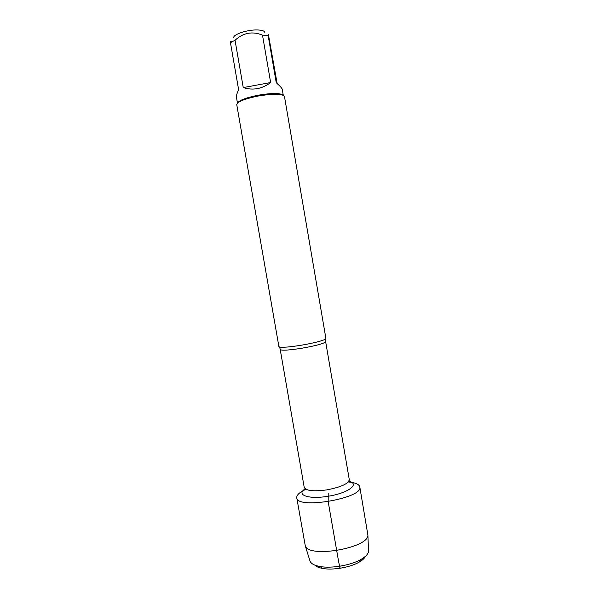<?xml version="1.0" encoding="UTF-8"?>
<svg xmlns="http://www.w3.org/2000/svg" width="599" height="599" viewBox="0 0 599 599"><rect width="100%" height="100%" fill="white"/><g stroke="black" fill="none" stroke-linecap="round" stroke-linejoin="round"><path stroke-width="0.9" d="M301.596 345.166C313.943 343.002 321.85 341.018 325.332 339.214L325.916 338.532L284.45 96.409C282.443 93.676 273.803 93.526 258.536 95.96C244.684 98.798 237.421 101.688 236.747 104.645L278.909 346.649L279.688 347.098C283.087 347.607 290.388 346.971 301.596 345.166M233.82 37.984C232.038 34.794 246.923 29.628 257.263 29.95C262.152 30.092 264.683 30.983 264.848 32.623M237.474 103.14L236.425 97.128C236.223 95.87 236.957 93.369 238.619 89.633L230.45 42.641L235.04 40.275C243.172 32.743 252.321 31.028 262.497 35.131L268.157 35.581C267.985 33.791 268.112 33.694 268.539 35.296L277.15 83.523M231.281 41.668C230.772 40.769 230.495 41.091 230.45 42.641M243.254 87.589C252.875 90.644 262.003 88.959 270.651 82.542L243.254 87.589L235.04 40.275M270.651 82.542L262.497 35.131M268.157 35.581L276.244 82.699C280.04 86.099 282.039 88.293 282.249 89.281L283.267 95.234M283.14 95.174C280.227 92.957 271.998 92.957 258.446 95.166C246.182 97.63 239.226 100.258 237.571 103.043M365.42 556.336C364.514 558.335 362.365 560.297 358.981 562.229C350.063 567.425 332.939 570.383 322.801 568.481C318.96 567.792 316.279 566.661 314.76 565.089M348.274 481.97C355.267 482.607 359.101 484.247 359.789 486.897L367.891 535.049C368.984 547.988 308.597 558.418 305.288 545.861L296.767 497.784C296.527 495.059 299.59 492.221 305.962 489.278M359.789 486.897C363.84 498.113 296.715 509.712 296.767 497.784M309.825 560.432L310.095 561.308C311.255 563.794 314.58 565.531 320.076 566.527C331.479 568.653 350.864 565.306 360.898 559.481C365.734 556.696 368.288 553.94 368.542 551.215L368.505 550.294M339.918 566.205L339.977 568.226L338.42 560.477L328.185 501.663L328.207 493.516M325.332 339.214L325.646 341.685C324.471 343.414 316.646 345.586 302.158 348.184C288.875 350.265 281.56 350.714 280.22 349.531L279.688 347.098M280.22 349.531L304.225 487.384C305.947 490.783 313.419 491.629 326.65 489.907C340.981 487.174 348.521 483.737 349.277 479.604L349.277 480.203M348.828 481.282C360.553 483.842 348.034 493.314 327.593 496.331C308.313 499.551 295.681 494.804 305.213 488.814M325.646 341.685L349.277 479.604M304.427 487.945L304.225 487.384M358.981 562.229L360.898 559.481M322.801 568.481L320.076 566.527M368.542 551.215L367.891 535.049M310.095 561.308L305.288 545.861"/></g></svg>
